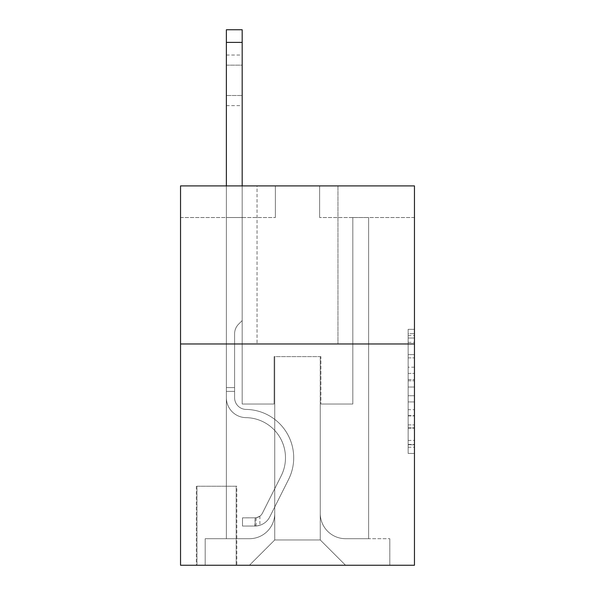 <?xml version="1.0" encoding="UTF-8"?>
<svg xmlns="http://www.w3.org/2000/svg" width="595" height="595" viewBox="0 0 595 595"><rect width="100%" height="100%" fill="white"/><g stroke="black" fill="none" stroke-linecap="round" stroke-linejoin="round"><path stroke-width="0.45" stroke-dasharray="2.98 2.23" d="M408.14 367.182L408.14 387.04L414.462 387.04L414.462 447.239L414.462 335.535L414.462 387.04L408.14 387.04L408.14 333.676L408.14 453.442L408.14 329.325L408.14 444.755L414.462 444.755L408.14 444.755L414.462 444.755L408.14 444.755L408.14 424.897L408.14 453.442L414.462 453.442L414.462 329.325L414.462 444.443L414.462 395.727L408.14 395.727L414.462 395.727L414.462 424.897L414.462 338.02L408.14 338.02L414.462 338.02L414.462 453.442L414.462 335.535L414.462 453.442L408.14 453.442L408.14 329.325L414.462 329.325L414.462 335.535L414.462 329.325L414.462 335.535L414.462 329.325L414.462 333.676L414.462 329.325L408.14 329.325L408.14 338.02L414.462 338.02L408.14 338.02L408.14 367.182L414.462 367.182M337.96 185.908L337.96 343.97L257.04 343.97L337.96 343.97L257.04 343.97L337.96 343.97L337.96 185.908L257.04 185.908L257.04 343.97L257.04 185.908L337.96 185.908M236.803 486.219L196.343 486.219L236.803 486.219L236.803 565.25L196.343 565.25L236.803 565.25M196.343 486.219L196.343 565.25M414.462 379.595L414.462 373.392L414.462 379.595L408.14 379.595L408.14 354.62L408.14 428.155L408.14 409.695L414.462 409.695L408.14 409.695L408.14 453.442L414.462 453.442L408.14 453.442L414.462 453.442L408.14 453.442L408.14 329.325L414.462 329.325L408.14 329.325L414.462 329.325L408.14 329.325L408.14 379.595L414.462 379.595M414.462 343.97L414.462 565.25L180.538 565.25L180.538 343.97L414.462 343.97L414.462 185.908L319.627 185.908L414.462 185.908L414.462 217.525L414.462 185.908L180.538 185.908L275.373 185.908L180.538 185.908L180.538 343.97L414.462 343.97L180.538 343.97M226.375 217.525L226.375 538.698L249.454 538.698A25.288 25.288 0 0 0 274.741 513.411L274.741 356.613L274.741 539.962L274.741 356.613L274.741 539.962L274.741 356.613L320.259 356.613L320.259 513.411A25.288 25.288 0 0 0 345.546 538.698L368.625 538.698L368.625 217.525L368.625 538.698L368.625 217.525L368.625 538.698L368.625 217.525L368.625 538.698L368.625 217.525L368.625 538.698L389.807 538.698L345.546 538.698L368.625 538.698L345.546 538.698L368.625 538.698L345.546 538.698L368.625 538.698L368.625 217.525L352.82 217.525L368.625 217.525L352.82 217.525L368.625 217.525L352.82 217.525L368.625 217.525L352.82 217.525L368.625 217.525L352.82 217.525L368.625 217.525L368.625 538.698L345.546 538.698A25.288 25.288 0 0 1 320.259 513.411A25.288 25.288 0 0 0 345.546 538.698A25.288 25.288 0 0 1 320.259 513.411A25.288 25.288 0 0 0 345.546 538.698A25.288 25.288 0 0 1 320.259 513.411A25.288 25.288 0 0 0 345.546 538.698A25.288 25.288 0 0 1 320.259 513.411L320.259 356.613L320.259 539.962L274.741 539.962L320.259 539.962L345.546 565.25L389.807 565.25L249.454 565.25L345.546 565.25L320.259 539.962L345.546 565.25L320.259 539.962L320.259 356.613L320.259 539.962L320.259 356.613L274.109 356.613L274.109 404.027L242.18 404.027L242.18 217.525L226.375 217.525L226.375 538.698L249.454 538.698A25.288 25.288 0 0 0 274.741 513.411L274.741 356.613L274.109 356.613L274.109 404.027L242.18 404.027L242.18 217.525L226.375 217.525L226.375 538.698L249.454 538.698L205.193 538.698L249.454 538.698L226.375 538.698L226.375 217.525L226.375 538.698L226.375 217.525L226.375 538.698L226.375 217.525L242.18 217.525L226.375 217.525L242.18 217.525L226.375 217.525L242.18 217.525L226.375 217.525L242.18 217.525L226.375 217.525L226.375 538.698L226.375 217.525M274.741 513.411L274.741 356.613L274.109 356.613L274.109 404.027L242.18 404.027L242.18 217.525L242.18 404.027L242.18 217.525L242.18 404.027L242.18 217.525L242.18 404.027L242.18 217.525L242.18 404.027L274.109 404.027L242.18 404.027L274.109 404.027L242.18 404.027L274.109 404.027L242.18 404.027L274.109 404.027L274.109 356.613L274.109 404.027L274.109 356.613L274.109 404.027L274.109 356.613L274.109 404.027L274.109 356.613L274.741 356.613L274.109 356.613L274.741 356.613L274.109 356.613L274.741 356.613L274.109 356.613L274.741 356.613L274.741 513.411A25.288 25.288 0 0 1 249.454 538.698A25.288 25.288 0 0 0 274.741 513.411A25.288 25.288 0 0 1 249.454 538.698A25.288 25.288 0 0 0 274.741 513.411A25.288 25.288 0 0 1 249.454 538.698A25.288 25.288 0 0 0 274.741 513.411M414.462 217.525L319.627 217.525L414.462 217.525M180.538 217.525L275.373 217.525L180.538 217.525L180.538 185.908L180.538 217.525M196.975 565.25L236.17 565.25L196.975 565.25L196.975 486.219L236.17 486.219L236.17 565.25L236.17 486.219L196.975 486.219L196.975 565.25M205.193 565.25L249.454 565.25L274.741 539.962L249.454 565.25L274.741 539.962L249.454 565.25L205.193 565.25L205.193 538.698L205.193 565.25M320.891 356.613L320.259 356.613L320.891 356.613L320.259 356.613L320.891 356.613L320.259 356.613L320.891 356.613L320.259 356.613L320.891 356.613L320.259 356.613L320.891 356.613L320.891 404.027L320.891 356.613M319.627 217.525L319.627 185.908L319.627 217.525M275.373 217.525L275.373 185.908L275.373 217.525M389.807 538.698L389.807 565.25L389.807 538.698M352.82 217.525L352.82 404.027L320.891 404.027L352.82 404.027L320.891 404.027L352.82 404.027L320.891 404.027L352.82 404.027L320.891 404.027L352.82 404.027L320.891 404.027L352.82 404.027L352.82 217.525M408.14 387.04L414.462 387.04L408.14 387.04M408.14 333.676L408.14 329.325L408.14 333.676L414.462 333.676L408.14 333.676M408.14 427.842L408.14 401.937L408.14 427.842L414.462 427.842L408.14 427.842M408.14 401.937L408.14 395.727L414.462 395.727L408.14 395.727L408.14 401.937L414.462 401.937L408.14 401.937M408.14 354.62L408.14 338.02L408.14 354.62L414.462 354.62L408.14 354.62M408.14 329.325L414.462 329.325L408.14 329.325L408.14 335.535L408.14 329.325L414.462 329.325M408.14 453.442L414.462 453.442L408.14 453.442L408.14 447.239L408.14 453.442M226.375 185.908L226.375 397.728A19.918 19.918 0 0 0 245.973 417.638A19.918 19.918 0 0 1 226.375 397.728A19.918 19.918 0 0 0 245.973 417.638A19.918 19.918 0 0 1 226.375 397.728A19.918 19.918 0 0 0 245.973 417.638A19.918 19.918 0 0 1 226.375 397.728A19.918 19.918 0 0 0 245.973 417.638A19.918 19.918 0 0 1 226.375 397.728A19.918 19.918 0 0 0 245.973 417.638A19.918 19.918 0 0 1 226.375 397.728A19.918 19.918 0 0 0 245.973 417.638A40.148 40.148 0 0 1 281.212 475.807A40.148 40.148 0 0 0 245.973 417.638A40.148 40.148 0 0 1 281.212 475.807A40.148 40.148 0 0 0 245.973 417.638A40.148 40.148 0 0 1 281.212 475.807A40.148 40.148 0 0 0 245.973 417.638A40.148 40.148 0 0 1 281.212 475.807A40.148 40.148 0 0 0 245.973 417.638A40.148 40.148 0 0 1 281.212 475.807A40.148 40.148 0 0 0 245.973 417.638A40.148 40.148 0 0 1 281.212 475.807L262.447 513.128L281.212 475.807A40.148 40.148 0 0 0 245.973 417.638A40.148 40.148 0 0 1 281.212 475.807L262.447 513.128L281.212 475.807A40.148 40.148 0 0 0 245.973 417.638A40.148 40.148 0 0 1 281.212 475.807L262.447 513.128A8.538 8.538 0 0 1 259.881 516.17C255.091 518.371 255.091 518.371 259.881 516.17C255.091 518.371 255.091 518.371 259.881 516.17A8.538 8.538 0 0 0 262.447 513.128L281.212 475.807A40.148 40.148 0 0 0 245.973 417.638A40.148 40.148 0 0 1 281.212 475.807L262.447 513.128A8.538 8.538 0 0 1 255.143 517.829A8.538 8.538 0 0 0 262.447 513.128A8.538 8.538 0 0 1 259.881 516.17C255.091 518.371 255.091 518.371 259.881 516.17C255.091 518.371 255.091 518.371 259.881 516.17A8.538 8.538 0 0 0 262.447 513.128L281.212 475.807L262.447 513.128A8.538 8.538 0 0 1 255.143 517.829A8.538 8.538 0 0 0 262.447 513.128A8.538 8.538 0 0 1 259.881 516.17C255.091 518.371 255.091 518.371 259.881 516.17C255.091 518.371 255.091 518.371 259.881 516.17A8.538 8.538 0 0 0 262.447 513.128L281.212 475.807L262.447 513.128A8.538 8.538 0 0 1 255.143 517.829A8.538 8.538 0 0 0 262.447 513.128A8.538 8.538 0 0 1 259.881 516.17C255.091 518.371 255.091 518.371 259.881 516.17C255.091 518.371 255.091 518.371 259.881 516.17A8.538 8.538 0 0 0 262.447 513.128L281.212 475.807L262.447 513.128A8.538 8.538 0 0 1 255.143 517.829A8.538 8.538 0 0 0 262.447 513.128A8.538 8.538 0 0 1 259.881 516.17A8.538 8.538 0 0 0 262.447 513.128L281.212 475.807L262.447 513.128A8.538 8.538 0 0 1 255.143 517.829L242.492 517.836L242.492 526.054L242.492 517.836L255.143 517.829L254.824 526.054L242.492 526.054L255.143 526.047L255.143 517.829L242.492 517.836L242.492 526.054L242.492 517.836L255.143 517.829L254.824 526.054L242.492 526.054L255.143 526.047L255.143 517.829L242.492 517.836L242.492 526.054L242.492 517.836L255.143 517.829L254.824 526.054L242.492 526.054L255.143 526.047L255.143 517.829L242.492 517.836L242.492 526.054L242.492 517.836L255.143 517.829L254.824 526.054L242.492 526.054L255.143 526.047L255.143 517.829L242.492 517.836L255.143 517.829L255.143 526.047L255.143 517.829A8.538 8.538 0 0 0 262.447 513.128L281.212 475.807A40.148 40.148 0 0 0 245.973 417.638A19.918 19.918 0 0 1 226.375 397.728L226.375 29.75L226.375 397.728A19.918 19.918 0 0 0 245.973 417.638A19.918 19.918 0 0 1 226.375 397.728L226.375 42.394L226.375 397.728A19.918 19.918 0 0 0 245.973 417.638A19.918 19.918 0 0 1 226.375 397.728L226.375 42.394L226.375 397.728A19.918 19.918 0 0 0 245.973 417.638A19.918 19.918 0 0 1 226.375 397.728L226.375 42.394L226.375 397.728A19.918 19.918 0 0 0 245.973 417.638A40.148 40.148 0 0 1 281.212 475.807A40.148 40.148 0 0 0 245.973 417.638A19.918 19.918 0 0 1 226.375 397.728L226.375 29.75L242.18 29.75L242.18 320.579L238.617 324.141A13.737 13.737 0 0 0 234.594 333.855A13.737 13.737 0 0 1 238.617 324.141L242.18 320.579L242.18 29.75L226.375 29.75L242.18 29.75L242.18 320.579L238.617 324.141A13.737 13.737 0 0 0 234.594 333.855A13.737 13.737 0 0 1 238.617 324.141L242.18 320.579L242.18 29.75L226.375 29.75L242.18 29.75L242.18 320.579L238.617 324.141A13.737 13.737 0 0 0 234.594 333.855A13.737 13.737 0 0 1 238.617 324.141L242.18 320.579L242.18 29.75L226.375 29.75L242.18 29.75L242.18 320.579L238.617 324.141A13.737 13.737 0 0 0 234.594 333.855A13.737 13.737 0 0 1 238.617 324.141L242.18 320.579L242.18 29.75L226.375 29.75L242.18 29.75L242.18 320.579L238.617 324.141A13.737 13.737 0 0 0 234.594 333.855A13.737 13.737 0 0 1 238.617 324.141L242.18 320.579L242.18 185.908M234.594 387.59L234.594 397.728A11.699 11.699 0 0 0 246.107 409.42A11.699 11.699 0 0 1 234.594 397.728A11.699 11.699 0 0 0 246.107 409.42A11.699 11.699 0 0 1 234.594 397.728A11.699 11.699 0 0 0 246.107 409.42A11.699 11.699 0 0 1 234.594 397.728A11.699 11.699 0 0 0 246.107 409.42A48.366 48.366 0 0 1 288.553 479.503A48.366 48.366 0 0 0 246.107 409.42A48.366 48.366 0 0 1 288.553 479.503A48.366 48.366 0 0 0 246.107 409.42A11.699 11.699 0 0 1 234.594 397.728A11.699 11.699 0 0 0 246.107 409.42A48.366 48.366 0 0 1 288.553 479.503A48.366 48.366 0 0 0 246.107 409.42A11.699 11.699 0 0 1 234.594 397.728A11.699 11.699 0 0 0 246.107 409.42A48.366 48.366 0 0 1 288.553 479.503A48.366 48.366 0 0 0 246.107 409.42A48.366 48.366 0 0 1 288.553 479.503A48.366 48.366 0 0 0 246.107 409.42A48.366 48.366 0 0 1 288.553 479.503L269.795 516.824L288.553 479.503A48.366 48.366 0 0 0 246.107 409.42A48.366 48.366 0 0 1 288.553 479.503L269.795 516.824L288.553 479.503A48.366 48.366 0 0 0 246.107 409.42A48.366 48.366 0 0 1 288.553 479.503L269.795 516.824A16.757 16.757 0 0 1 259.881 525.273C255.01 526.307 255.01 526.307 259.881 525.273C255.01 526.307 255.01 526.307 259.881 525.273A16.757 16.757 0 0 0 269.795 516.824L288.553 479.503A48.366 48.366 0 0 0 246.107 409.42A48.366 48.366 0 0 1 288.553 479.503L269.795 516.824A16.757 16.757 0 0 1 255.143 526.047A16.757 16.757 0 0 0 269.795 516.824A16.757 16.757 0 0 1 259.881 525.273C255.01 526.307 255.01 526.307 259.881 525.273C255.01 526.307 255.01 526.307 259.881 525.273A16.757 16.757 0 0 0 269.795 516.824L288.553 479.503L269.795 516.824A16.757 16.757 0 0 1 255.143 526.047A16.757 16.757 0 0 0 269.795 516.824A16.757 16.757 0 0 1 259.881 525.273C255.01 526.307 255.01 526.307 259.881 525.273C255.01 526.307 255.01 526.307 259.881 525.273A16.757 16.757 0 0 0 269.795 516.824L288.553 479.503L269.795 516.824A16.757 16.757 0 0 1 255.143 526.047A16.757 16.757 0 0 0 269.795 516.824A16.757 16.757 0 0 1 259.881 525.273C255.01 526.307 255.01 526.307 259.881 525.273C255.01 526.307 255.01 526.307 259.881 525.273A16.757 16.757 0 0 0 269.795 516.824L288.553 479.503A48.366 48.366 0 0 0 246.107 409.42A48.366 48.366 0 0 1 288.553 479.503L269.795 516.824A16.757 16.757 0 0 1 255.143 526.047A16.757 16.757 0 0 0 269.795 516.824A16.757 16.757 0 0 1 259.881 525.273C255.01 526.307 255.01 526.307 259.881 525.273C255.01 526.307 255.01 526.307 259.881 525.273A16.757 16.757 0 0 0 269.795 516.824L288.553 479.503L269.795 516.824A16.757 16.757 0 0 1 255.143 526.047L242.492 526.054L255.143 526.047A16.757 16.757 0 0 0 269.795 516.824L288.553 479.503A48.366 48.366 0 0 0 246.107 409.42A11.699 11.699 0 0 1 234.594 397.728L234.594 387.59L226.375 387.59L234.594 387.59L234.594 397.728L234.594 333.855L234.594 397.728L234.594 387.59L226.375 387.59L234.594 387.59L234.594 397.728A11.699 11.699 0 0 0 246.107 409.42A11.699 11.699 0 0 1 234.594 397.728L234.594 333.855L234.594 397.728A11.699 11.699 0 0 0 246.107 409.42A11.699 11.699 0 0 1 234.594 397.728L234.594 333.855L234.594 397.728L234.594 387.59L226.375 387.59M226.375 65.153L226.375 105.62L226.375 55.038L226.375 105.62L226.375 55.038L226.375 105.62L226.375 55.038L226.375 105.62L226.375 55.038L226.375 105.62L226.375 65.153L242.18 65.153L242.18 95.505L242.18 55.038L242.18 105.62L242.18 55.038L242.18 105.62L242.18 55.038L242.18 105.62L242.18 55.038L242.18 105.62L242.18 55.038L242.18 65.153L226.375 65.153M234.594 397.728L234.594 333.855L234.594 397.728A11.699 11.699 0 0 0 246.107 409.42A11.699 11.699 0 0 1 234.594 397.728A11.699 11.699 0 0 0 246.107 409.42A11.699 11.699 0 0 1 234.594 397.728M259.881 516.17C255.091 518.371 255.091 518.371 259.881 516.17C255.091 518.371 255.091 518.371 259.881 516.17L259.881 525.273L259.881 516.17M242.18 95.505L242.18 105.62L242.18 95.505L226.375 95.505L242.18 95.505M242.492 526.054L242.492 517.836L242.492 526.054M408.14 424.897L414.462 424.897L408.14 424.897M408.14 415.585L414.462 415.585M408.14 357.878L414.462 357.878L408.14 357.878M408.14 335.535L414.462 335.535M408.14 447.239L414.462 447.239M408.14 440.412L414.462 440.412M408.14 342.363L414.462 342.363M408.14 380.837L414.462 380.837L408.14 380.837M408.14 415.898L414.462 415.898L408.14 415.898M408.14 428.155L414.462 428.155L408.14 428.155M408.14 373.392L414.462 373.392L408.14 373.392M234.594 391.384L226.375 391.384L234.594 391.384M242.18 42.394L226.375 42.394M408.14 444.443L414.462 444.443M408.14 444.755L414.462 444.755M408.14 338.02L414.462 338.02M226.375 55.038L242.18 55.038M226.375 105.62L242.18 105.62M256.088 517.739L256.088 526.002"/><path stroke-width="0.89" d="M414.462 343.97L414.462 565.25L180.538 565.25L180.538 185.908L414.462 185.908L414.462 343.97L180.538 343.97M242.18 185.908L242.18 42.394L226.375 42.394L226.375 29.75L242.18 29.75L242.18 42.394M226.375 185.908L226.375 42.394"/></g></svg>
